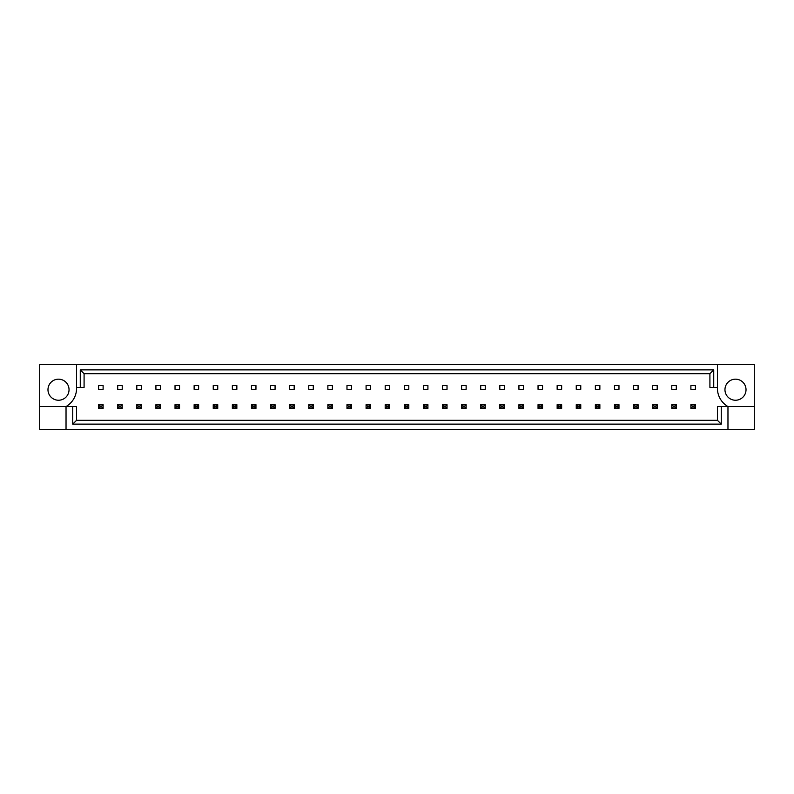 <?xml version="1.0" encoding="UTF-8"?>
<svg xmlns="http://www.w3.org/2000/svg" width="794" height="794" viewBox="0 0 794 794"><rect width="100%" height="100%" fill="white"/><g stroke="black" fill="none" stroke-linecap="round" stroke-linejoin="round"><path stroke-width="1.19" d="M69.038 389.705A10.53 10.53 0 0 1 58.508 400.236A10.53 10.53 0 0 1 47.977 389.705A10.53 10.53 0 0 1 58.508 379.175A10.53 10.53 0 0 1 69.038 389.705M724.962 389.705A10.53 10.53 0 0 0 735.492 400.236A10.53 10.53 0 0 0 746.023 389.705A10.53 10.53 0 0 0 735.492 379.175A10.53 10.53 0 0 0 724.962 389.705M717.439 364.654L717.439 387.442A21.061 21.061 0 0 0 727.969 406.558L727.969 429.346L754.3 429.346L754.3 364.654L39.7 364.654L39.7 406.558L66.031 406.558A21.061 21.061 0 0 0 76.561 387.442L76.561 364.654M39.7 406.558L39.7 429.346L727.969 429.346M98.595 385.566L103.111 385.566L103.111 389.328L98.595 389.328L98.595 385.566M117.701 385.566L122.216 385.566L122.216 389.328L117.701 389.328L117.701 385.566M136.806 385.566L141.322 385.566L141.322 389.328L136.806 389.328L136.806 385.566M155.912 385.566L160.428 385.566L160.428 389.328L155.912 389.328L155.912 385.566M175.027 385.566L179.533 385.566L179.533 389.328L175.027 389.328L175.027 385.566M194.133 385.566L198.639 385.566L198.639 389.328L194.133 389.328L194.133 385.566M213.239 385.566L217.745 385.566L217.745 389.328L213.239 389.328L213.239 385.566M232.344 385.566L236.85 385.566L236.85 389.328L232.344 389.328L232.344 385.566M251.45 385.566L255.956 385.566L255.956 389.328L251.45 389.328L251.45 385.566M270.556 385.566L275.071 385.566L275.071 389.328L270.556 389.328L270.556 385.566M289.661 385.566L294.177 385.566L294.177 389.328L289.661 389.328L289.661 385.566M308.767 385.566L313.283 385.566L313.283 389.328L308.767 389.328L308.767 385.566M327.872 385.566L332.388 385.566L332.388 389.328L327.872 389.328L327.872 385.566M346.978 385.566L351.494 385.566L351.494 389.328L346.978 389.328L346.978 385.566M366.084 385.566L370.599 385.566L370.599 389.328L366.084 389.328L366.084 385.566M385.189 385.566L389.705 385.566L389.705 389.328L385.189 389.328L385.189 385.566M404.295 385.566L408.811 385.566L408.811 389.328L404.295 389.328L404.295 385.566M423.401 385.566L427.916 385.566L427.916 389.328L423.401 389.328L423.401 385.566M442.506 385.566L447.022 385.566L447.022 389.328L442.506 389.328L442.506 385.566M461.612 385.566L466.128 385.566L466.128 389.328L461.612 389.328L461.612 385.566M480.717 385.566L485.233 385.566L485.233 389.328L480.717 389.328L480.717 385.566M499.823 385.566L504.339 385.566L504.339 389.328L499.823 389.328L499.823 385.566M518.929 385.566L523.444 385.566L523.444 389.328L518.929 389.328L518.929 385.566M538.044 385.566L542.55 385.566L542.55 389.328L538.044 389.328L538.044 385.566M557.15 385.566L561.656 385.566L561.656 389.328L557.15 389.328L557.15 385.566M576.255 385.566L580.761 385.566L580.761 389.328L576.255 389.328L576.255 385.566M595.361 385.566L599.867 385.566L599.867 389.328L595.361 389.328L595.361 385.566M614.467 385.566L618.973 385.566L618.973 389.328L614.467 389.328L614.467 385.566M633.572 385.566L638.088 385.566L638.088 389.328L633.572 389.328L633.572 385.566M652.678 385.566L657.194 385.566L657.194 389.328L652.678 389.328L652.678 385.566M671.784 385.566L676.299 385.566L676.299 389.328L671.784 389.328L671.784 385.566M690.889 385.566L695.405 385.566L695.405 389.328L690.889 389.328L690.889 385.566M721.26 406.558L721.26 424.135L72.74 424.135L72.74 406.558L76.561 406.558L76.561 420.314L717.439 420.314L717.439 406.558L754.3 406.558M66.031 429.346L66.031 406.558L72.74 406.558M717.439 387.442L709.915 387.442L709.915 373.686L84.085 373.686L84.085 387.442L76.561 387.442M80.263 387.442L80.263 369.865L713.737 369.865L713.737 387.442M721.26 424.135L717.439 420.314M72.74 424.135L76.561 420.314M80.263 369.865L84.085 373.686M713.737 369.865L709.915 373.686M692.239 406.022L692.239 407.084L694.045 407.084L694.045 406.022L692.239 406.022L690.889 404.672L695.405 404.672L695.405 408.434L690.889 408.434L690.889 404.672M695.405 404.672L694.045 406.022M692.239 407.084L690.889 408.434M695.405 408.434L694.045 407.084M673.133 406.022L673.133 407.084L674.94 407.084L674.94 406.022L673.133 406.022L671.784 404.672L676.299 404.672L676.299 408.434L671.784 408.434L671.784 404.672M676.299 404.672L674.94 406.022M673.133 407.084L671.784 408.434M676.299 408.434L674.94 407.084M654.028 406.022L654.028 407.084L655.834 407.084L655.834 406.022L654.028 406.022L652.678 404.672L657.194 404.672L657.194 408.434L652.678 408.434L652.678 404.672M657.194 404.672L655.834 406.022M654.028 407.084L652.678 408.434M657.194 408.434L655.834 407.084M615.816 406.022L615.816 407.084L617.623 407.084L617.623 406.022L615.816 406.022L614.467 404.672L618.973 404.672L618.973 408.434L614.467 408.434L614.467 404.672M618.973 404.672L617.623 406.022M615.816 407.084L614.467 408.434M618.973 408.434L617.623 407.084M577.605 406.022L577.605 407.084L579.412 407.084L579.412 406.022L577.605 406.022L576.255 404.672L580.761 404.672L580.761 408.434L576.255 408.434L576.255 404.672M580.761 404.672L579.412 406.022M577.605 407.084L576.255 408.434M580.761 408.434L579.412 407.084M539.394 406.022L539.394 407.084L541.2 407.084L541.2 406.022L539.394 406.022L538.044 404.672L542.55 404.672L542.55 408.434L538.044 408.434L538.044 404.672M542.55 404.672L541.2 406.022M539.394 407.084L538.044 408.434M542.55 408.434L541.2 407.084M634.922 406.022L634.922 407.084L636.728 407.084L636.728 406.022L634.922 406.022L633.572 404.672L638.088 404.672L638.088 408.434L633.572 408.434L633.572 404.672M638.088 404.672L636.728 406.022M634.922 407.084L633.572 408.434M638.088 408.434L636.728 407.084M596.711 406.022L596.711 407.084L598.517 407.084L598.517 406.022L596.711 406.022L595.361 404.672L599.867 404.672L599.867 408.434L595.361 408.434L595.361 404.672M599.867 404.672L598.517 406.022M596.711 407.084L595.361 408.434M599.867 408.434L598.517 407.084M558.5 406.022L558.5 407.084L560.306 407.084L560.306 406.022L558.5 406.022L557.15 404.672L561.656 404.672L561.656 408.434L557.15 408.434L557.15 404.672M561.656 404.672L560.306 406.022M558.5 407.084L557.15 408.434M561.656 408.434L560.306 407.084M520.288 406.022L520.288 407.084L522.095 407.084L522.095 406.022L520.288 406.022L518.929 404.672L523.444 404.672L523.444 408.434L518.929 408.434L518.929 404.672M523.444 404.672L522.095 406.022M520.288 407.084L518.929 408.434M523.444 408.434L522.095 407.084M501.183 406.022L501.183 407.084L502.989 407.084L502.989 406.022L501.183 406.022L499.823 404.672L504.339 404.672L504.339 408.434L499.823 408.434L499.823 404.672M504.339 404.672L502.989 406.022M501.183 407.084L499.823 408.434M504.339 408.434L502.989 407.084M462.971 406.022L462.971 407.084L464.778 407.084L464.778 406.022L462.971 406.022L461.612 404.672L466.128 404.672L466.128 408.434L461.612 408.434L461.612 404.672M466.128 404.672L464.778 406.022M462.971 407.084L461.612 408.434M466.128 408.434L464.778 407.084M424.76 406.022L424.76 407.084L426.567 407.084L426.567 406.022L424.76 406.022L423.401 404.672L427.916 404.672L427.916 408.434L423.401 408.434L423.401 404.672M427.916 404.672L426.567 406.022M424.76 407.084L423.401 408.434M427.916 408.434L426.567 407.084M482.077 406.022L482.077 407.084L483.883 407.084L483.883 406.022L482.077 406.022L480.717 404.672L485.233 404.672L485.233 408.434L480.717 408.434L480.717 404.672M485.233 404.672L483.883 406.022M482.077 407.084L480.717 408.434M485.233 408.434L483.883 407.084M443.866 406.022L443.866 407.084L445.672 407.084L445.672 406.022L443.866 406.022L442.506 404.672L447.022 404.672L447.022 408.434L442.506 408.434L442.506 404.672M447.022 404.672L445.672 406.022M443.866 407.084L442.506 408.434M447.022 408.434L445.672 407.084M405.655 406.022L405.655 407.084L407.451 407.084L407.451 406.022L405.655 406.022L404.295 404.672L408.811 404.672L408.811 408.434L404.295 408.434L404.295 404.672M408.811 404.672L407.451 406.022M405.655 407.084L404.295 408.434M408.811 408.434L407.451 407.084M386.549 406.022L386.549 407.084L388.345 407.084L388.345 406.022L386.549 406.022L385.189 404.672L389.705 404.672L389.705 408.434L385.189 408.434L385.189 404.672M389.705 404.672L388.345 406.022M386.549 407.084L385.189 408.434M389.705 408.434L388.345 407.084M348.328 406.022L348.328 407.084L350.134 407.084L350.134 406.022L348.328 406.022L346.978 404.672L351.494 404.672L351.494 408.434L346.978 408.434L346.978 404.672M351.494 404.672L350.134 406.022M348.328 407.084L346.978 408.434M351.494 408.434L350.134 407.084M310.117 406.022L310.117 407.084L311.923 407.084L311.923 406.022L310.117 406.022L308.767 404.672L313.283 404.672L313.283 408.434L308.767 408.434L308.767 404.672M313.283 404.672L311.923 406.022M310.117 407.084L308.767 408.434M313.283 408.434L311.923 407.084M271.905 406.022L271.905 407.084L273.712 407.084L273.712 406.022L271.905 406.022L270.556 404.672L275.071 404.672L275.071 408.434L270.556 408.434L270.556 404.672M275.071 404.672L273.712 406.022M271.905 407.084L270.556 408.434M275.071 408.434L273.712 407.084M233.694 406.022L233.694 407.084L235.5 407.084L235.5 406.022L233.694 406.022L232.344 404.672L236.85 404.672L236.85 408.434L232.344 408.434L232.344 404.672M236.85 404.672L235.5 406.022M233.694 407.084L232.344 408.434M236.85 408.434L235.5 407.084M195.483 406.022L195.483 407.084L197.289 407.084L197.289 406.022L195.483 406.022L194.133 404.672L198.639 404.672L198.639 408.434L194.133 408.434L194.133 404.672M198.639 404.672L197.289 406.022M195.483 407.084L194.133 408.434M198.639 408.434L197.289 407.084M157.272 406.022L157.272 407.084L159.078 407.084L159.078 406.022L157.272 406.022L155.912 404.672L160.428 404.672L160.428 408.434L155.912 408.434L155.912 404.672M160.428 404.672L159.078 406.022M157.272 407.084L155.912 408.434M160.428 408.434L159.078 407.084M119.06 406.022L119.06 407.084L120.867 407.084L120.867 406.022L119.06 406.022L117.701 404.672L122.216 404.672L122.216 408.434L117.701 408.434L117.701 404.672M122.216 404.672L120.867 406.022M119.06 407.084L117.701 408.434M122.216 408.434L120.867 407.084M367.433 406.022L367.433 407.084L369.24 407.084L369.24 406.022L367.433 406.022L366.084 404.672L370.599 404.672L370.599 408.434L366.084 408.434L366.084 404.672M370.599 404.672L369.24 406.022M367.433 407.084L366.084 408.434M370.599 408.434L369.24 407.084M329.222 406.022L329.222 407.084L331.029 407.084L331.029 406.022L329.222 406.022L327.872 404.672L332.388 404.672L332.388 408.434L327.872 408.434L327.872 404.672M332.388 404.672L331.029 406.022M329.222 407.084L327.872 408.434M332.388 408.434L331.029 407.084M291.011 406.022L291.011 407.084L292.817 407.084L292.817 406.022L291.011 406.022L289.661 404.672L294.177 404.672L294.177 408.434L289.661 408.434L289.661 404.672M294.177 404.672L292.817 406.022M291.011 407.084L289.661 408.434M294.177 408.434L292.817 407.084M252.8 406.022L252.8 407.084L254.606 407.084L254.606 406.022L252.8 406.022L251.45 404.672L255.956 404.672L255.956 408.434L251.45 408.434L251.45 404.672M255.956 404.672L254.606 406.022M252.8 407.084L251.45 408.434M255.956 408.434L254.606 407.084M214.588 406.022L214.588 407.084L216.395 407.084L216.395 406.022L214.588 406.022L213.239 404.672L217.745 404.672L217.745 408.434L213.239 408.434L213.239 404.672M217.745 404.672L216.395 406.022M214.588 407.084L213.239 408.434M217.745 408.434L216.395 407.084M176.377 406.022L176.377 407.084L178.184 407.084L178.184 406.022L176.377 406.022L175.027 404.672L179.533 404.672L179.533 408.434L175.027 408.434L175.027 404.672M179.533 404.672L178.184 406.022M176.377 407.084L175.027 408.434M179.533 408.434L178.184 407.084M138.166 406.022L138.166 407.084L139.972 407.084L139.972 406.022L138.166 406.022L136.806 404.672L141.322 404.672L141.322 408.434L136.806 408.434L136.806 404.672M141.322 404.672L139.972 406.022M138.166 407.084L136.806 408.434M141.322 408.434L139.972 407.084M99.955 406.022L99.955 407.084L101.761 407.084L101.761 406.022L99.955 406.022L98.595 404.672L103.111 404.672L103.111 408.434L98.595 408.434L98.595 404.672M103.111 404.672L101.761 406.022M99.955 407.084L98.595 408.434M103.111 408.434L101.761 407.084"/></g></svg>
